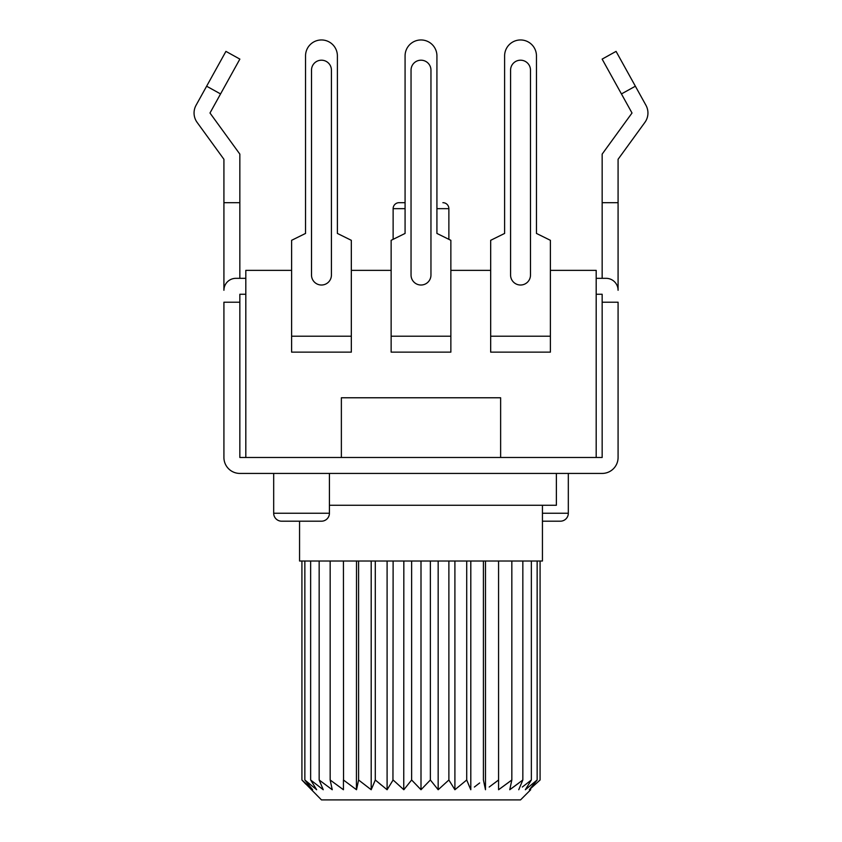 <?xml version="1.0" encoding="UTF-8"?>
<svg xmlns="http://www.w3.org/2000/svg" width="842" height="842" viewBox="0 0 842 842"><rect width="100%" height="100%" fill="white"/><g stroke="black" fill="none" stroke-linecap="round" stroke-linejoin="round"><path stroke-width="1.26" d="M489.191 787.038L498.569 779.997L498.569 789.733L511.831 779.997L511.831 561.014M438.25 789.659L436.788 788.07M530.702 789.733L520.535 799.9L321.465 799.9L301.92 779.997L312.645 789.733L304.857 779.997L316.666 789.733L310.645 779.997L323.254 789.733L319.16 779.997L332.243 789.733L330.169 779.997L343.431 789.733L343.431 779.997L356.513 789.733L358.587 779.997L371.196 789.733L375.29 779.997L387.099 789.733L393.119 779.997L403.834 789.733L411.633 779.997L421 789.733L430.367 779.997L438.166 789.733L448.639 780.218M450.67 782.955L448.997 780.176M448.881 561.014L448.881 779.997L454.901 789.733L466.5 780.176M469.783 787.365L468.384 784.06M474.372 787.049L479.656 782.965M484.718 786.239L484.203 783.807M498.569 561.014L498.569 779.997L494.664 782.976M509.757 781.565L499.095 789.364M518.746 783.113L510.273 789.364M522.314 787.049L531.355 779.997L525.334 789.733L537.143 779.997L529.355 789.733L540.08 779.997L540.08 561.014M528.66 787.07L525.334 789.733M530.702 788.544L529.355 789.733M511.831 779.997L509.757 789.733L522.84 779.997L518.746 789.733M483.413 561.014L483.413 779.997L485.487 789.733L485.487 561.014M466.71 561.014L466.71 779.997L470.804 789.733L470.804 561.014M301.92 561.014L301.92 779.997L303.53 781.713M304.13 782.344L305.804 784.112M356.513 561.014L356.429 789.67M343.547 780.092L343.431 561.014M358.018 782.734L357.008 787.512M375.29 561.014L375.29 779.997L374.332 782.344M374.206 782.628L372.217 787.365M381.552 785.239L375.5 780.176M393.119 561.014L392.951 780.271M403.834 561.014L403.75 789.659M299.563 521.198L299.563 561.014L542.437 561.014L542.437 505.274M537.143 779.997L537.143 561.014M531.355 779.997L531.355 561.014M522.84 779.997L522.84 561.014M454.901 789.733L454.901 561.014M438.166 789.733L438.166 561.014M430.367 779.997L430.367 561.014M421 789.733L421 561.014M411.633 779.997L411.633 561.014M387.099 789.733L387.099 561.014M371.196 789.733L371.196 561.014M358.587 779.997L358.587 561.014M330.169 779.997L330.169 561.014M319.16 779.997L319.16 561.014M310.645 779.997L310.645 561.014M304.857 779.997L304.857 561.014M490.675 336.211L490.675 240.317L504.611 233.434L504.611 55.888A15.924 15.924 0 0 1 520.535 39.963A15.924 15.924 0 0 1 536.459 55.888L536.459 233.434L550.394 240.317L550.394 352.135L490.675 352.135L490.675 336.211L550.394 336.211M530.492 70.139A9.957 9.957 0 0 0 520.535 60.192A9.957 9.957 0 0 0 510.578 70.139L510.578 275.071A9.957 9.957 0 0 0 520.535 285.017A9.957 9.957 0 0 0 530.492 275.071L530.492 70.139M245.811 457.49L239.844 457.49L239.844 302.215L223.919 302.215L223.919 457.49A15.924 15.924 0 0 0 239.844 473.425L602.156 473.425A15.924 15.924 0 0 0 618.081 457.49L618.081 302.215L602.156 302.215L602.156 457.49L500.632 457.49L500.632 397.771L341.368 397.771L341.368 457.49L245.811 457.49L245.811 270.366L291.606 270.366M351.325 270.366L391.141 270.366M450.859 270.366L490.675 270.366M550.394 270.366L596.189 270.366L596.189 457.49M500.632 457.49L341.368 457.49M239.844 278.334L239.844 154.107L209.984 113.007L239.865 59.108L225.93 51.383L196.049 105.292A15.924 15.924 0 0 0 197.102 122.374L223.919 159.285L223.919 202.68L239.844 202.68M245.811 294.258L239.844 294.258L239.844 302.215M245.811 278.334L235.865 278.334A11.946 11.946 0 0 0 223.919 290.269L223.919 202.68M602.156 202.68L618.081 202.68L618.081 159.285L644.898 122.374A15.924 15.924 0 0 0 645.951 105.292L616.07 51.383L602.135 59.108L632.016 113.007L602.156 154.107L602.156 278.334M618.081 202.68L618.081 290.269A11.946 11.946 0 0 0 606.135 278.334L596.189 278.334M596.189 294.258L602.156 294.258L602.156 302.215M556.373 473.425L556.373 505.274L329.422 505.274M568.318 473.425L568.318 513.231L542.437 513.231M542.437 521.198L560.351 521.198A7.967 7.967 0 0 0 568.318 513.231M329.422 473.425L329.422 513.231A7.967 7.967 0 0 1 321.465 521.198L281.649 521.198A7.967 7.967 0 0 1 273.682 513.231L273.682 473.425M442.903 202.68L442.881 202.68A5.968 5.968 0 0 1 448.87 208.658L436.924 208.658M399.097 202.68L405.076 202.68L399.097 202.68A5.968 5.968 0 0 0 393.13 208.658L393.13 239.328M448.87 239.328L448.87 208.658M450.859 352.135L450.859 240.317L436.924 233.434L436.924 55.888A15.924 15.924 0 0 0 421 39.963A15.924 15.924 0 0 0 405.076 55.888L405.076 233.434L391.141 240.317L391.141 352.135L450.859 352.135M411.043 70.139L411.043 275.071A9.957 9.957 0 0 0 421 285.017A9.957 9.957 0 0 0 430.957 275.071L430.957 70.139A9.957 9.957 0 0 0 421 60.192A9.957 9.957 0 0 0 411.043 70.139M351.325 352.135L351.325 240.317L337.389 233.434L337.389 55.888A15.924 15.924 0 0 0 321.465 39.963A15.924 15.924 0 0 0 305.541 55.888L305.541 233.434L291.606 240.317L291.606 352.135L351.325 352.135M331.422 70.139A9.957 9.957 0 0 0 321.465 60.192A9.957 9.957 0 0 0 311.508 70.139L311.508 275.071A9.957 9.957 0 0 0 321.465 285.017A9.957 9.957 0 0 0 331.422 275.071L331.422 70.139M220.562 93.925L206.627 86.21M635.373 86.21L621.438 93.925M329.422 513.231L273.682 513.231M405.076 208.658L393.13 208.658M391.141 336.211L450.859 336.211M291.606 336.211L351.325 336.211"/></g></svg>
